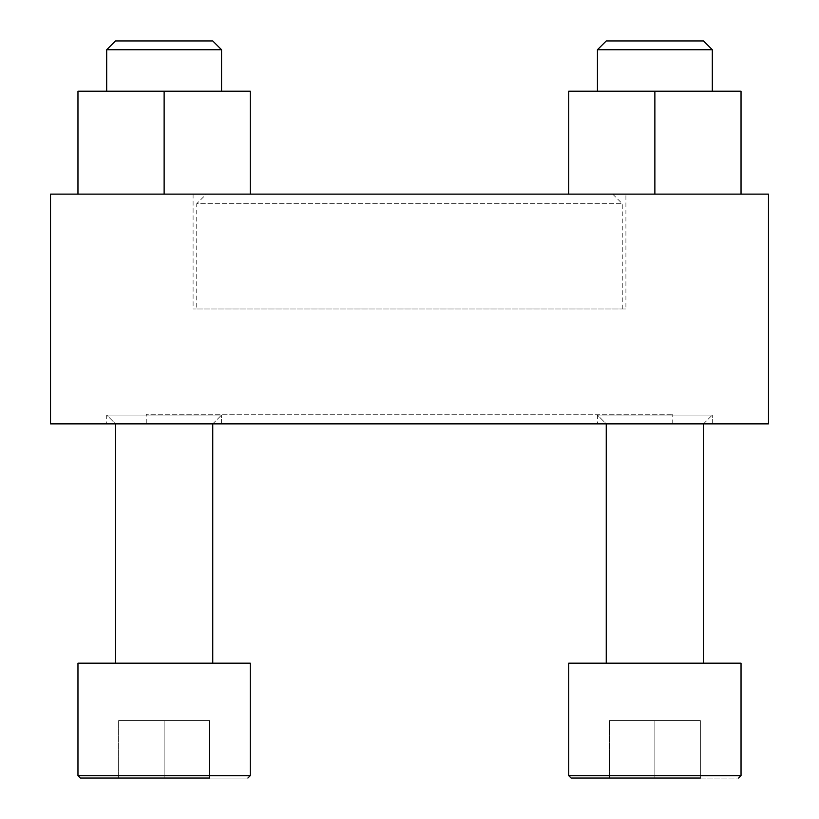 <?xml version="1.0" encoding="UTF-8"?>
<svg xmlns="http://www.w3.org/2000/svg" width="819" height="819" viewBox="0 0 819 819"><rect width="100%" height="100%" fill="white"/><g stroke="black" fill="none" stroke-linecap="round" stroke-linejoin="round"><path stroke-width="0.61" stroke-dasharray="4.09 3.07" d="M712.315 423.863L597.44 423.863L712.315 423.863L597.44 423.863L712.315 423.863L712.315 415.049L597.44 415.049L712.315 415.049L712.315 423.863M221.56 423.863L106.685 423.863L221.56 423.863L106.685 423.863L221.56 423.863L221.56 415.049L106.685 415.049L221.56 415.049L221.56 423.863M106.685 415.049L221.56 415.049L106.685 415.049L106.685 423.863L106.685 415.049L115.499 423.863L212.756 423.863L115.499 423.863L212.756 423.863L115.499 423.863L106.685 415.049M597.44 415.049L712.315 415.049L597.44 415.049L597.44 423.863L597.44 415.049L606.244 423.863L703.501 423.863L606.244 423.863L703.501 423.863L606.244 423.863L597.44 415.049M146.253 423.863L672.747 423.863L146.253 423.863L146.253 414.291L672.747 414.291L146.253 414.291M625.911 194.113L193.089 194.113L625.911 194.113L625.911 308.988L193.089 308.988L625.911 308.988M50.522 194.113L50.522 423.863L768.478 423.863L768.478 194.113L50.522 194.113M568.724 194.113L568.724 91.206L568.724 194.113L568.724 91.206L654.872 91.206L568.724 91.206L654.872 91.206L654.872 194.113L568.724 194.113L741.031 194.113L568.724 194.113L741.031 194.113L654.872 194.113L654.872 91.206L741.031 91.206L741.031 194.113M77.969 194.113L77.969 91.206L77.969 194.113L77.969 91.206L164.128 91.206L77.969 91.206L164.128 91.206L164.128 194.113L77.969 194.113L250.276 194.113L77.969 194.113L250.276 194.113L164.128 194.113L164.128 91.206L250.276 91.206L250.276 194.113M196.744 308.988L622.256 308.988L196.744 308.988L196.744 203.685L622.256 203.685L196.744 203.685L206.316 194.113L612.684 194.113L206.316 194.113M571.109 778.05L738.636 778.05L571.109 778.05L568.724 775.654L568.724 663.175L741.031 663.175L568.724 663.175L741.031 663.175L741.031 775.654L568.724 775.654M609.408 778.05L609.408 720.618L654.872 720.618L654.872 778.05L654.872 720.618L700.347 720.618L609.408 720.618L654.872 720.618L654.872 778.05L700.347 778.05L609.408 778.05L700.347 778.05L609.408 778.05L654.872 778.05L609.408 778.05L609.408 720.618L609.408 778.05L609.408 720.618L654.872 720.618L654.872 778.05L700.347 778.05L700.347 720.618L700.347 778.05L700.347 720.618L654.872 720.618L700.347 720.618L700.347 778.05M606.244 663.175L703.501 663.175L606.244 663.175L703.501 663.175L606.244 663.175L606.244 423.863M250.276 775.654L247.891 778.05L80.364 778.05L77.969 775.654L77.969 663.175L250.276 663.175L77.969 663.175L250.276 663.175L250.276 775.654L77.969 775.654M118.653 778.05L118.653 720.618L164.128 720.618L164.128 778.05L164.128 720.618L209.592 720.618L118.653 720.618L164.128 720.618L164.128 778.05L209.592 778.05L118.653 778.05L209.592 778.05L118.653 778.05L164.128 778.05L118.653 778.05L118.653 720.618L118.653 778.05L118.653 720.618L164.128 720.618L164.128 778.05L209.592 778.05L209.592 720.618L209.592 778.05L209.592 720.618L164.128 720.618L209.592 720.618L209.592 778.05M115.499 663.175L212.756 663.175L115.499 663.175L212.756 663.175L115.499 663.175L115.499 423.863M247.891 778.05L80.364 778.05M712.315 91.206L597.44 91.206L712.315 91.206L597.44 91.206L712.315 91.206L712.315 49.754L597.44 49.754L712.315 49.754L597.44 49.754L606.244 40.95L703.501 40.95L606.244 40.95L703.501 40.95L712.315 49.754M221.56 91.206L106.685 91.206L221.56 91.206L106.685 91.206L221.56 91.206L221.56 49.754L106.685 49.754L221.56 49.754L106.685 49.754L115.499 40.95L212.756 40.95L115.499 40.95L212.756 40.95L221.56 49.754M164.128 91.206L250.276 91.206L164.128 91.206L164.128 194.113M106.685 91.206L106.685 49.754M654.872 91.206L741.031 91.206L654.872 91.206L654.872 194.113M597.44 91.206L597.44 49.754M672.747 423.863L672.747 414.291M193.089 194.113L193.089 308.988M622.256 308.988L622.256 203.685L612.684 194.113M703.501 423.863L712.315 415.049L703.501 423.863L703.501 663.175M212.756 423.863L221.56 415.049L212.756 423.863L212.756 663.175"/><path stroke-width="1.23" d="M50.522 194.113L50.522 423.863L768.478 423.863L768.478 194.113L50.522 194.113M568.724 775.654L741.031 775.654L741.031 663.175L568.724 663.175L568.724 775.654L571.109 778.05L700.347 778.05M606.244 663.175L606.244 423.863M77.969 775.654L250.276 775.654L250.276 663.175L77.969 663.175L77.969 775.654L80.364 778.05L209.592 778.05M115.499 663.175L115.499 423.863M80.364 778.05L118.653 778.05M571.109 778.05L609.408 778.05M741.031 194.113L741.031 91.206L568.724 91.206L568.724 194.113M654.872 91.206L654.872 194.113M606.244 40.95L703.501 40.95L712.315 49.754L597.44 49.754L606.244 40.95M597.44 91.206L597.44 49.754M250.276 194.113L250.276 91.206L77.969 91.206L77.969 194.113M164.128 91.206L164.128 194.113M115.499 40.95L212.756 40.95L221.56 49.754L106.685 49.754L115.499 40.95M106.685 91.206L106.685 49.754M741.031 775.654L738.636 778.05L741.031 775.654M703.501 663.175L703.501 423.863M250.276 775.654L247.891 778.05M212.756 663.175L212.756 423.863M712.315 91.206L712.315 49.754M221.56 91.206L221.56 49.754"/></g></svg>
